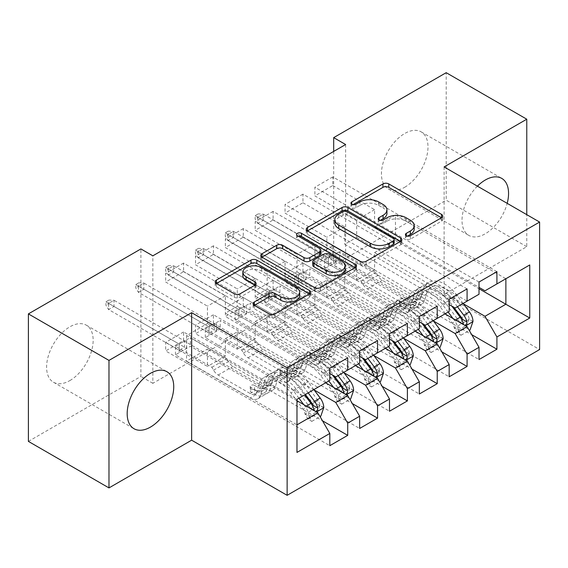 <?xml version="1.0" encoding="UTF-8"?>
<svg xmlns="http://www.w3.org/2000/svg" width="568" height="568" viewBox="0 0 568 568"><rect width="100%" height="100%" fill="white"/><g stroke="black" fill="none" stroke-linecap="round" stroke-linejoin="round"><path stroke-width="0.43" stroke-dasharray="2.84 2.13" d="M407.448 236.132L406.29 236.799A2.897 1.676 0 0 0 405.438 237.985A2.897 1.676 0 0 0 406.29 239.163A2.897 1.676 0 0 0 410.387 239.163L441.514 221.201A4.139 2.393 0 0 0 442.728 219.504A4.139 2.393 0 0 0 441.514 217.814L441.457 217.785M352.962 204.672L351.805 205.346A2.897 1.676 0 0 0 350.953 206.525A2.897 1.676 0 0 0 351.805 207.71A2.897 1.676 0 0 0 355.909 207.71L359.934 205.389L359.934 201.938M380.205 220.405L379.048 221.073A2.897 1.676 0 0 0 378.196 222.258A2.897 1.676 0 0 0 379.048 223.437A2.897 1.676 0 0 0 383.144 223.437L387.177 221.115L387.177 217.665M69.878 380.574A32.916 19.007 120 0 0 91.384 351.564A32.916 19.007 120 0 0 86.343 325.187A32.916 19.007 120 0 0 69.878 326.813A32.916 19.007 120 0 0 48.372 355.824A32.916 19.007 120 0 0 53.42 382.2A32.916 19.007 120 0 0 69.878 380.574M477.411 186.155A32.916 19.007 120 0 0 468.827 235.408A32.916 19.007 120 0 0 485.285 233.775A32.916 19.007 120 0 0 507.188 203.351M404.714 187.255A32.916 19.007 120 0 0 426.22 158.252A32.916 19.007 120 0 0 421.172 131.868A32.916 19.007 120 0 0 404.714 133.501A32.916 19.007 120 0 0 383.208 162.512A32.916 19.007 120 0 0 388.256 188.888A32.916 19.007 120 0 0 404.714 187.255M377.557 340.601L213.426 245.837L213.426 254.45L195.52 264.787L237.296 288.913L237.296 306.315L225.361 313.202L329.809 373.51M213.426 245.837L195.52 256.175L195.52 264.787M343.981 372.729L255.202 321.474L255.202 338.876L213.426 314.757L213.426 323.369L195.52 333.707L359.65 428.471M213.426 314.757L195.52 325.095L195.52 333.707M437.239 306.138L273.109 211.381L273.109 219.994L255.202 230.331L296.979 254.45L296.979 271.852L285.044 278.746L389.492 339.046M273.109 211.381L255.202 221.719L255.202 230.331M403.67 338.272L314.885 287.017L314.885 304.42L273.109 280.294L273.109 288.913L255.202 299.251L419.333 394.007M273.109 280.294L255.202 290.631L255.202 299.251M496.922 271.681L332.791 176.918L332.791 185.537L314.885 195.875L356.668 219.994L356.668 237.396L344.726 244.29L449.174 304.59M332.791 176.918L314.885 187.255L314.885 195.875M463.353 303.816L374.575 252.554L374.575 269.956L332.791 245.837L332.791 254.45L314.885 264.787L479.023 359.551M332.791 245.837L314.885 256.175L314.885 264.787M345.628 144.528L345.628 272.029L152.842 383.329L152.842 255.827M433.512 321.041L344.726 269.786L344.726 287.188L302.95 263.069L302.95 271.681L285.044 282.019L449.174 376.783M302.95 263.069L285.044 273.407L285.044 282.019M467.081 288.913L302.95 194.149L302.95 202.762L285.044 213.099L326.827 237.225L326.827 254.627L314.885 261.514L419.333 321.822M302.95 194.149L285.044 204.487L285.044 213.099M373.822 355.504L285.044 304.242L285.044 321.644L243.267 297.525L243.267 306.138L225.361 316.475L389.492 411.239M243.267 297.525L225.361 307.863L225.361 316.475M407.398 323.369L243.267 228.606L243.267 237.225L225.361 247.563L267.137 271.681L267.137 289.084L255.202 295.978L359.65 356.278M243.267 228.606L225.361 238.943L225.361 247.563M314.139 389.96L225.361 338.705L225.361 356.108L183.578 331.982L183.578 340.601L165.678 350.939L329.809 445.695M183.578 331.982L165.678 342.319L165.678 350.939M347.715 357.826L183.578 263.069L183.578 271.681L165.678 282.019L207.455 306.138L207.455 323.54L186.567 335.603L296.979 399.354L296.979 424.85L186.567 361.099L207.455 349.043L207.455 366.445L165.678 342.319M183.578 263.069L165.678 273.407L165.678 282.019M237.296 306.315L347.715 370.059L335.773 376.953M359.65 363.165L347.715 370.059M296.979 400.731L207.455 349.043M296.979 452.419L296.979 424.85M267.137 289.084L377.557 352.834L365.622 359.721M389.492 345.94L377.557 352.834M225.361 338.705L237.296 331.811L237.296 349.214L195.52 325.095M325.627 382.811L237.296 331.811M296.979 271.852L407.398 335.603L395.463 342.497M419.333 328.709L407.398 335.603M255.202 321.474L267.137 314.58L267.137 331.982L225.361 307.863M355.469 365.579L267.137 314.58M326.827 254.627L437.239 318.371L425.304 325.265M449.174 311.477L437.239 318.371M285.044 304.242L296.979 297.355L296.979 314.757L255.202 290.631M385.317 348.354L296.979 297.355M356.668 237.396L467.081 301.146L455.145 308.034M479.023 294.252L467.081 301.146M314.885 287.017L326.827 280.123L326.827 297.525L285.044 273.407M415.158 331.123L326.827 280.123M374.575 252.554L395.463 240.498L395.463 214.995L374.575 227.058L479.023 287.358M395.463 214.995L505.875 278.746L484.987 290.809M344.726 269.786L356.668 262.892L356.668 280.294L314.885 256.175M445 313.891L356.668 262.892M28.4 441.393L140.907 376.435L140.907 248.94M444.105 166.928L444.105 294.423L526.77 246.697L526.77 214.654M526.77 246.697L446.192 200.177L446.192 72.683M152.842 383.329L140.907 376.435M345.628 272.029L333.686 265.135L446.192 200.177M444.105 294.423L539.6 349.561M333.686 151.422L333.686 265.135M186.567 335.603L186.567 361.099M207.455 323.54L317.874 387.291L296.979 399.347M395.463 240.498L479.023 288.736M225.361 356.108L207.455 366.445M255.202 338.876L237.296 349.214M285.044 321.644L267.137 331.982M314.885 304.42L296.979 314.757M344.726 287.188L326.827 297.525M374.575 269.956L356.668 280.294M332.791 185.537L374.575 209.656L374.575 227.058M374.575 209.656L356.668 219.994M302.95 202.762L344.726 226.888L344.726 244.29M344.726 226.888L326.827 237.225M273.109 219.994L314.885 244.112L314.885 261.514M314.885 244.112L296.979 254.45M243.267 237.225L285.044 261.344L285.044 278.746M285.044 261.344L267.137 271.681M213.426 254.45L255.202 278.576L255.202 295.978M255.202 278.576L237.296 288.913M183.578 271.681L225.361 295.8L225.361 313.202M225.361 295.8L207.455 306.138M329.809 380.397L317.874 387.291M332.791 254.45L471.71 334.659M479.023 282.019L314.885 187.255M302.95 271.681L441.868 351.883M449.174 299.251L285.044 204.487M273.109 288.913L412.027 369.115M419.333 316.475L255.202 221.719M243.267 306.138L382.179 386.346M389.492 333.707L225.361 238.943M213.426 323.369L352.337 403.571M359.65 350.939L195.52 256.175M183.578 340.601L322.496 420.803M329.809 368.163L165.678 273.407M414.2 229.06A13.256 7.654 0 0 0 410.316 223.65L410.316 220.206M387.177 221.115A13.256 7.654 0 0 1 405.921 221.115L410.316 223.65M386.957 213.334A13.256 7.654 0 0 0 383.073 207.924L383.073 204.473M359.934 205.389A13.256 7.654 0 0 1 378.678 205.389L383.073 207.924M307.558 230.892L307.501 230.92A4.139 2.393 0 0 0 306.287 232.61A4.139 2.393 0 0 0 307.501 234.307L360.226 264.745A4.139 2.393 0 0 0 366.083 264.745L400.653 244.787A4.139 2.393 0 0 0 401.86 243.097A4.139 2.393 0 0 0 400.653 241.407L400.596 241.379M394.178 243.097A2.897 1.676 0 0 0 393.326 241.918L393.326 238.468M334.815 223.061A13.256 7.654 0 0 1 338.698 217.643L342.944 215.194A2.897 1.676 0 0 1 347.048 215.194L393.326 241.918M355.043 267.67L355.099 267.705A4.139 2.393 0 0 1 356.313 269.395A4.139 2.393 0 0 1 355.099 271.085L320.537 291.043L320.537 287.6M262.004 257.19L261.947 257.219A4.139 2.393 0 0 0 260.74 258.909A4.139 2.393 0 0 0 261.947 260.606L314.679 291.043A4.139 2.393 0 0 0 320.537 291.043M320.87 253.669A4.139 2.393 0 0 0 319.656 251.979L297.398 239.121L297.398 235.677M298.555 236.345A2.897 1.676 0 0 0 296.546 237.942A2.897 1.676 0 0 0 297.398 239.121M345.088 269.31A11.083 6.397 0 0 0 341.844 264.787L341.844 261.344M312.734 265.086A4.139 2.393 0 0 1 313.948 263.396L323.76 257.73A4.139 2.393 0 0 1 329.618 257.73L341.844 264.787M254.393 305.385L254.336 305.421A4.139 2.393 0 0 0 253.122 307.111A4.139 2.393 0 0 0 254.336 308.8L269.125 317.342A4.139 2.393 0 0 0 274.983 317.342L309.553 297.384A4.139 2.393 0 0 0 310.767 295.694A4.139 2.393 0 0 0 309.553 294.004L309.496 293.968M299.691 295.694A11.083 6.397 0 0 0 296.439 291.171L296.439 287.727M242.813 275.65A11.083 6.397 0 0 1 249.657 269.743A11.083 6.397 0 0 1 261.734 271.128L296.439 291.171M216.458 283.489L216.401 283.517A4.139 2.393 0 0 0 215.187 285.207A4.139 2.393 0 0 0 216.401 286.897L234.272 297.213A4.139 2.393 0 0 0 240.129 297.213L254.918 288.679A4.139 2.393 0 0 0 256.132 286.982A4.139 2.393 0 0 0 254.918 285.292L254.869 285.264M403.756 303.695A2.535 1.463 0 0 0 400.177 303.695A2.535 1.463 0 0 0 399.432 304.725A2.535 1.463 0 0 0 400.177 305.761L405.012 308.552A15.407 8.896 -120 0 0 412.716 309.319A15.407 8.896 -120 0 0 415.506 305.414L417.203 299.379L411.53 302.652L409.84 308.687A15.407 8.896 60 0 1 407.05 312.592A15.407 8.896 60 0 1 399.347 311.825L324.676 268.721L339.593 260.101L414.264 303.213L408.598 306.486L403.756 303.695L403.756 299.215L408.598 302.006A9.919 5.723 -120 0 0 413.554 302.495A9.919 5.723 -120 0 0 415.35 299.982L417.047 293.947L422.713 290.674L421.023 296.709A9.919 5.723 60 0 1 419.227 299.222A9.919 5.723 60 0 1 414.264 298.732L382.271 280.258A9.173 5.297 -120 0 1 377.685 275.423L376.002 272.505L339.593 251.489L339.593 260.101M448.159 312.066L442.309 304.256A32.284 18.637 -120 0 0 413.639 291.107A32.284 18.637 -120 0 0 407.796 299.293L413.461 296.013L411.772 302.048A9.919 5.723 60 0 1 409.975 304.569A9.919 5.723 60 0 1 405.012 304.072L400.177 301.281A2.535 1.463 180 0 1 399.432 300.245A2.535 1.463 180 0 1 400.177 299.215A2.535 1.463 180 0 1 403.756 299.215M472.988 321.438L469.111 319.202A5.694 3.287 -120 0 0 467.294 314.431L455.103 298.157A26.802 15.471 -120 0 0 431.304 287.238A26.802 15.471 -120 0 0 426.454 294.032L424.757 300.067A15.407 8.896 60 0 1 421.967 303.979A15.407 8.896 60 0 1 414.264 303.213M463.083 303.454L457.226 295.637A32.284 18.637 -120 0 0 428.563 282.488A32.284 18.637 -120 0 0 422.713 290.674M454.187 327.814L458.071 330.051L461.053 335.226L457.176 332.983L454.187 327.814A5.694 3.287 -120 0 0 452.369 323.05L445.908 314.416M458.071 330.051A11.182 6.454 -120 0 0 454.499 320.529L452.98 318.499M407.796 299.293L406.099 305.328A9.919 5.723 60 0 1 404.302 307.842A9.919 5.723 60 0 1 399.347 307.352L367.347 288.878A9.173 5.297 60 0 1 362.767 284.036L361.085 281.124L324.676 260.101L324.676 268.721M445.362 313.685L440.179 306.77A26.802 15.471 -120 0 0 416.387 295.857A26.802 15.471 -120 0 0 411.53 302.652M461.053 335.226L469.289 330.469M457.176 332.983L466.129 327.814L470.006 330.058M469.111 319.202L466.129 327.814M457.41 306.727L451.56 298.91A32.284 18.637 -120 0 0 422.89 285.761A32.284 18.637 -120 0 0 417.047 293.947M426.454 294.032L420.781 297.312A26.802 15.471 60 0 1 425.638 290.518A26.802 15.471 60 0 1 449.43 301.43L453.796 307.252M420.781 297.312L419.092 303.347A15.407 8.896 60 0 1 416.301 307.252A15.407 8.896 60 0 1 408.598 306.486M413.461 296.013A32.284 18.637 60 0 1 419.312 287.834A32.284 18.637 60 0 1 447.975 300.976L451.83 306.116M462.657 319.436L460.229 323.022L459.079 321.502A5.694 3.287 -120 0 0 458.042 319.777L445.852 303.497A26.802 15.471 -120 0 0 422.052 292.584A26.802 15.471 -120 0 0 417.203 299.379M324.676 260.101L328.403 257.95L328.403 266.562L328.403 257.95L339.593 251.489M335.865 262.26L335.865 253.64L333.778 254.847L333.778 261.053L328.403 264.156L257.829 223.401L263.197 220.306L335.865 262.26M463.594 324.633L464.972 325.428M361.085 281.124L376.002 272.505M255.146 215.648L328.403 257.95L333.778 254.847L263.197 214.101L257.829 217.203L257.829 223.401L255.146 219.099L255.146 215.648L258.128 213.93L258.128 217.374L255.146 219.099M258.128 217.374L263.197 220.306L263.197 214.101L258.128 213.93M373.914 320.92A2.535 1.463 0 0 0 370.336 320.92A2.535 1.463 0 0 0 369.59 321.957A2.535 1.463 0 0 0 370.336 322.993L375.171 325.784A15.407 8.896 -120 0 0 382.875 326.55A15.407 8.896 -120 0 0 385.665 322.638L387.355 316.603L381.689 319.876L379.992 325.911A15.407 8.896 60 0 1 377.202 329.823A15.407 8.896 60 0 1 369.505 329.057L294.835 285.945L309.752 277.333L384.422 320.444L378.757 323.717L373.914 320.92L373.914 316.44L378.757 319.237A9.919 5.723 -120 0 0 383.712 319.727A9.919 5.723 -120 0 0 385.509 317.214L387.199 311.179L392.871 307.906L391.182 313.941A9.919 5.723 60 0 1 389.385 316.454A9.919 5.723 60 0 1 384.422 315.964L352.43 297.49A9.173 5.297 -120 0 1 347.843 292.648L346.161 289.737L309.752 268.721L309.752 277.333M418.318 329.298L412.467 321.481A32.284 18.637 -120 0 0 383.798 308.332A32.284 18.637 -120 0 0 377.947 316.518L383.62 313.245L381.93 319.28A9.919 5.723 60 0 1 380.134 321.793A9.919 5.723 60 0 1 375.171 321.303L370.336 318.513A2.535 1.463 180 0 1 369.59 317.476A2.535 1.463 180 0 1 370.336 316.44A2.535 1.463 180 0 1 373.914 316.44M443.146 338.67L439.27 336.426A5.694 3.287 -120 0 0 437.452 331.662L425.255 315.382A26.802 15.471 -120 0 0 401.462 304.469A26.802 15.471 -120 0 0 396.606 311.264L394.916 317.299A15.407 8.896 60 0 1 392.126 321.204A15.407 8.896 60 0 1 384.422 320.444M433.242 320.686L427.385 312.869A32.284 18.637 -120 0 0 398.722 299.719A32.284 18.637 -120 0 0 392.871 307.906M424.346 345.046L428.229 347.282L431.211 352.451L427.335 350.215L424.346 345.046A5.694 3.287 -120 0 0 422.528 340.275L416.067 331.648M428.229 347.282A11.182 6.454 -120 0 0 424.658 337.761L423.139 335.731M377.947 316.518L376.257 322.553A9.919 5.723 60 0 1 374.461 325.066A9.919 5.723 60 0 1 369.505 324.576L337.506 306.102A9.173 5.297 60 0 1 332.919 301.267L331.243 298.349L294.835 277.333L294.835 285.945M415.513 330.917L410.337 324.001A26.802 15.471 -120 0 0 386.545 313.082A26.802 15.471 -120 0 0 381.689 319.876M431.211 352.451L439.447 347.694M427.335 350.215L436.288 345.046L440.165 347.282M439.27 336.426L436.288 345.046M427.569 323.959L421.719 316.142A32.284 18.637 -120 0 0 393.049 302.993A32.284 18.637 -120 0 0 387.199 311.179M396.606 311.264L390.94 314.537A26.802 15.471 60 0 1 395.797 307.742A26.802 15.471 60 0 1 419.589 318.655L423.948 324.484M390.94 314.537L389.243 320.572A15.407 8.896 60 0 1 386.453 324.477A15.407 8.896 60 0 1 378.757 323.717M383.62 313.245A32.284 18.637 60 0 1 389.47 305.059A32.284 18.637 60 0 1 418.133 318.208L421.981 323.348M432.816 336.668L430.381 340.253L429.238 338.734A5.694 3.287 -120 0 0 428.201 337.001L416.003 320.728A26.802 15.471 -120 0 0 392.211 309.808A26.802 15.471 -120 0 0 387.355 316.603M294.835 277.333L298.562 275.182L298.562 283.794L298.562 275.182L309.752 268.721M306.024 279.484L306.024 270.872L303.937 272.079L303.937 278.277L298.562 281.38L227.988 240.633L233.356 237.53L306.024 279.484M433.753 341.858L435.131 342.653M331.243 298.349L346.161 289.737M225.297 232.88L298.562 275.182L303.937 272.079L233.356 231.332L227.988 234.435L227.988 240.633L225.297 236.323L225.297 232.88L228.286 231.155L228.286 234.605L225.297 236.323M228.286 234.605L233.356 237.53L233.356 231.332L228.286 231.155M344.073 338.152A2.535 1.463 0 0 0 340.495 338.152A2.535 1.463 0 0 0 339.749 339.188A2.535 1.463 0 0 0 340.495 340.218L345.33 343.015A15.407 8.896 -120 0 0 353.033 343.775A15.407 8.896 -120 0 0 355.824 339.87L357.513 333.835L351.848 337.108L350.151 343.143A15.407 8.896 60 0 1 347.36 347.048A15.407 8.896 60 0 1 339.657 346.288L264.993 303.177L279.91 294.565L354.581 337.669L348.908 340.949L344.073 338.152L344.073 333.672L348.908 336.469A9.919 5.723 -120 0 0 353.871 336.959A9.919 5.723 -120 0 0 355.667 334.445L357.357 328.411L363.03 325.137L361.333 331.172A9.919 5.723 60 0 1 359.537 333.686A9.919 5.723 60 0 1 354.581 333.196L322.589 314.722A9.173 5.297 -120 0 1 318.002 309.879L316.319 306.969L279.91 285.945L279.91 294.565M388.476 346.53L382.619 338.713A32.284 18.637 -120 0 0 353.956 325.563A32.284 18.637 -120 0 0 348.106 333.75L353.779 330.477L352.089 336.512A9.919 5.723 60 0 1 350.286 339.025A9.919 5.723 60 0 1 345.33 338.535L340.495 335.738A2.535 1.463 180 0 1 339.749 334.708A2.535 1.463 180 0 1 340.495 333.672A2.535 1.463 180 0 1 344.073 333.672M413.305 355.895L409.421 353.658A5.694 3.287 -120 0 0 407.611 348.894L395.413 332.614A26.802 15.471 -120 0 0 371.621 321.701A26.802 15.471 -120 0 0 366.765 328.496L365.075 334.531A15.407 8.896 60 0 1 362.285 338.436A15.407 8.896 60 0 1 354.581 337.669M403.401 337.91L397.543 330.1A32.284 18.637 -120 0 0 368.88 316.951A32.284 18.637 -120 0 0 363.03 325.137M394.504 362.27L398.381 364.514L401.37 369.683L397.493 367.439L394.504 362.27A5.694 3.287 -120 0 0 392.687 357.506L386.226 348.873M398.381 364.514A11.182 6.454 -120 0 0 394.817 354.986L393.297 352.962M348.106 333.75L346.416 339.785A9.919 5.723 60 0 1 344.62 342.298A9.919 5.723 60 0 1 339.657 341.808L307.664 323.334A9.173 5.297 60 0 1 303.078 318.492L301.395 315.581L264.993 294.565L264.993 303.177M385.672 348.141L380.496 341.226A26.802 15.471 -120 0 0 356.697 330.313A26.802 15.471 -120 0 0 351.848 337.108M401.37 369.683L409.606 364.926M397.493 367.439L406.447 362.27L410.323 364.514M409.421 353.658L406.447 362.27M397.728 341.183L391.87 333.373A32.284 18.637 -120 0 0 363.208 320.224A32.284 18.637 -120 0 0 357.357 328.411M366.765 328.496L361.099 331.769A26.802 15.471 60 0 1 365.948 324.974A26.802 15.471 60 0 1 389.747 335.887L394.107 341.716M361.099 331.769L359.402 337.804A15.407 8.896 60 0 1 356.612 341.709A15.407 8.896 60 0 1 348.908 340.949M353.779 330.477A32.284 18.637 60 0 1 359.629 322.29A32.284 18.637 60 0 1 388.292 335.439L392.14 340.58M402.975 353.892L400.539 357.485L399.396 355.966A5.694 3.287 -120 0 0 398.36 354.233L386.162 337.953A26.802 15.471 -120 0 0 362.37 327.04A26.802 15.471 -120 0 0 357.513 333.835M264.993 294.565L268.721 292.406L268.721 301.026L268.721 292.406L279.91 285.945M276.183 296.716L276.183 288.104L274.096 289.304L274.096 295.509L268.721 298.612L198.147 257.865L203.514 254.762L276.183 296.716M403.912 359.09L405.289 359.885M301.395 315.581L316.319 306.969M195.456 250.112L268.721 292.406L274.096 289.304L203.514 248.557L198.147 251.659L198.147 257.865L195.456 253.555L195.456 250.112L198.445 248.386L198.445 251.83L195.456 253.555M198.445 251.83L203.514 254.762L203.514 248.557L198.445 248.386M314.232 355.383A2.535 1.463 0 0 0 310.646 355.383A2.535 1.463 0 0 0 309.908 356.413A2.535 1.463 0 0 0 310.646 357.45L315.488 360.24A15.407 8.896 -120 0 0 323.192 361.007A15.407 8.896 -120 0 0 325.982 357.102L327.672 351.067L321.999 354.34L320.309 360.375A15.407 8.896 60 0 1 317.519 364.28A15.407 8.896 60 0 1 309.816 363.513L235.145 320.409L250.069 311.789L324.74 354.901L319.067 358.174L314.232 355.383L314.232 350.903L319.067 353.694A9.919 5.723 -120 0 0 324.03 354.183A9.919 5.723 -120 0 0 325.826 351.67L327.516 345.635L333.189 342.362L331.492 348.397A9.919 5.723 60 0 1 329.696 350.91A9.919 5.723 60 0 1 324.74 350.421L292.747 331.946A9.173 5.297 -120 0 1 288.161 327.111L286.478 324.193L250.069 303.177L250.069 311.789M358.635 363.754L352.778 355.944A32.284 18.637 -120 0 0 324.115 342.795A32.284 18.637 -120 0 0 318.265 350.981L323.938 347.701L322.241 353.736A9.919 5.723 60 0 1 320.444 356.257A9.919 5.723 60 0 1 315.488 355.76L310.646 352.969A2.535 1.463 180 0 1 309.908 351.933A2.535 1.463 180 0 1 310.646 350.903A2.535 1.463 180 0 1 314.232 350.903M383.464 373.126L379.58 370.89A5.694 3.287 -120 0 0 377.77 366.119L365.572 349.845A26.802 15.471 -120 0 0 341.78 338.926A26.802 15.471 -120 0 0 336.923 345.72L335.234 351.755A15.407 8.896 60 0 1 332.443 355.667A15.407 8.896 60 0 1 324.74 354.901M373.552 355.142L367.702 347.325A32.284 18.637 -120 0 0 339.032 334.176A32.284 18.637 -120 0 0 333.189 342.362M364.663 379.502L368.54 381.739L371.529 386.915L367.645 384.671L364.663 379.502A5.694 3.287 -120 0 0 362.846 374.738L356.377 366.104M368.54 381.739A11.182 6.454 -120 0 0 364.975 372.217L363.456 370.187M318.265 350.981L316.575 357.016A9.919 5.723 60 0 1 314.779 359.53A9.919 5.723 60 0 1 309.816 359.04L277.823 340.566A9.173 5.297 60 0 1 273.236 335.724L271.554 332.812L235.145 311.789L235.145 320.409M355.831 365.373L350.655 358.458A26.802 15.471 -120 0 0 326.856 347.545A26.802 15.471 -120 0 0 321.999 354.34M371.529 386.915L379.765 382.157M367.645 384.671L376.598 379.502L380.482 381.746M379.58 370.89L376.598 379.502M367.886 358.415L362.029 350.598A32.284 18.637 -120 0 0 333.366 337.449A32.284 18.637 -120 0 0 327.516 345.635M336.923 345.72L331.25 349A26.802 15.471 60 0 1 336.107 342.206A26.802 15.471 60 0 1 359.906 353.118L364.265 358.94M331.25 349L329.561 355.036A15.407 8.896 60 0 1 326.77 358.94A15.407 8.896 60 0 1 319.067 358.174M323.938 347.701A32.284 18.637 60 0 1 329.781 339.522A32.284 18.637 60 0 1 358.451 352.664L362.299 357.804M373.133 371.124L370.698 374.71L369.548 373.19A5.694 3.287 -120 0 0 368.518 371.465L356.321 355.185A26.802 15.471 -120 0 0 332.529 344.272A26.802 15.471 -120 0 0 327.672 351.067M235.145 311.789L238.879 309.638L238.879 318.25L238.879 309.638L250.069 303.177M246.342 313.948L246.342 305.328L244.247 306.535L244.247 312.741L238.879 315.844L168.298 275.089L173.673 271.994L246.342 313.948M374.071 376.321L375.448 377.116M271.554 332.812L286.478 324.193M165.615 267.336L238.879 309.638L244.247 306.535L173.673 265.788L168.298 268.891L168.298 275.089L165.615 270.787L165.615 267.336L168.597 265.618L168.597 269.062L165.615 270.787M168.597 269.062L173.673 271.994L173.673 265.788L168.597 265.618M284.39 372.608A2.535 1.463 0 0 0 280.805 372.608A2.535 1.463 0 0 0 280.067 373.645A2.535 1.463 0 0 0 280.805 374.681L285.647 377.471A15.407 8.896 -120 0 0 293.351 378.238A15.407 8.896 -120 0 0 296.141 374.326L297.831 368.291L292.158 371.571L290.468 377.599A15.407 8.896 60 0 1 287.678 381.511A15.407 8.896 60 0 1 279.974 380.745L205.304 337.633L220.228 329.021L294.899 372.132L289.226 375.405L284.39 372.608L284.39 368.128L289.226 370.925A9.919 5.723 -120 0 0 294.188 371.415A9.919 5.723 -120 0 0 295.985 368.902L297.675 362.867L303.347 359.594L301.651 365.629A9.919 5.723 60 0 1 299.854 368.142A9.919 5.723 60 0 1 294.899 367.652L262.899 349.178A9.173 5.297 -120 0 1 258.319 344.336L256.637 341.425L220.228 320.409L220.228 329.021M328.794 380.986L322.936 373.169A32.284 18.637 -120 0 0 294.274 360.02A32.284 18.637 -120 0 0 288.423 368.206L294.096 364.933L292.399 370.968A9.919 5.723 60 0 1 290.603 373.481A9.919 5.723 60 0 1 285.647 372.991L280.805 370.201A2.535 1.463 180 0 1 280.067 369.165A2.535 1.463 180 0 1 280.805 368.128A2.535 1.463 180 0 1 284.39 368.128M353.623 390.358L349.739 388.114A5.694 3.287 -120 0 0 347.921 383.35L335.731 367.07A26.802 15.471 -120 0 0 311.938 356.157A26.802 15.471 -120 0 0 307.082 362.952L305.392 368.987A15.407 8.896 60 0 1 302.602 372.892A15.407 8.896 60 0 1 294.899 372.132M343.711 372.374L337.861 364.557A32.284 18.637 -120 0 0 309.191 351.407A32.284 18.637 -120 0 0 303.347 359.594M334.822 396.734L338.698 398.97L341.688 404.139L337.804 401.903L334.822 396.734A5.694 3.287 -120 0 0 333.004 391.963L326.536 383.336M338.698 398.97A11.182 6.454 -120 0 0 335.134 389.449L333.608 387.419M288.423 368.206L286.733 374.241A9.919 5.723 60 0 1 284.937 376.754A9.919 5.723 60 0 1 279.974 376.264L247.982 357.79A9.173 5.297 60 0 1 243.395 352.955L241.712 350.037L205.304 329.021L205.304 337.633M325.989 382.605L320.806 375.689A26.802 15.471 -120 0 0 297.014 364.77A26.802 15.471 -120 0 0 292.158 371.571M341.688 404.139L349.923 399.382M337.804 401.903L346.757 396.734L350.641 398.97M349.739 388.114L346.757 396.734M338.045 375.647L332.188 367.83A32.284 18.637 -120 0 0 303.525 354.68A32.284 18.637 -120 0 0 297.675 362.867M307.082 362.952L301.409 366.225A26.802 15.471 60 0 1 306.266 359.43A26.802 15.471 60 0 1 330.058 370.343L334.424 376.172M301.409 366.225L299.719 372.26A15.407 8.896 60 0 1 296.929 376.165A15.407 8.896 60 0 1 289.226 375.405M294.096 364.933A32.284 18.637 60 0 1 299.939 356.747A32.284 18.637 60 0 1 328.609 369.896L332.457 375.036M343.292 388.356L340.857 391.941L339.707 390.422A5.694 3.287 -120 0 0 338.67 388.69L326.479 372.416A26.802 15.471 -120 0 0 302.687 361.496A26.802 15.471 -120 0 0 297.831 368.291M205.304 329.021L209.038 326.87L209.038 335.482L209.038 326.87L220.228 320.409M216.493 331.172L216.493 322.56L214.406 323.767L214.406 329.965L209.038 333.068L138.457 292.321L143.832 289.219L216.493 331.172M344.229 393.546L345.607 394.341M241.712 350.037L256.637 341.425M135.773 284.568L209.038 326.87L214.406 323.767L143.832 283.02L138.457 286.123L138.457 292.321L135.773 288.011L135.773 284.568L138.755 282.843L138.755 286.293L135.773 288.011M138.755 286.293L143.832 289.219L143.832 283.02L138.755 282.843M254.542 389.84A2.535 1.463 0 0 0 250.964 389.84A2.535 1.463 0 0 0 250.225 390.876A2.535 1.463 0 0 0 250.964 391.906L255.806 394.703A15.407 8.896 -120 0 0 263.502 395.463A15.407 8.896 -120 0 0 266.293 391.558L267.989 385.523L262.317 388.796L260.627 394.831A15.407 8.896 60 0 1 257.836 398.736A15.407 8.896 60 0 1 250.133 397.976L175.462 354.865L190.386 346.253L265.057 389.357L259.384 392.637L254.542 389.84L254.542 385.36L259.384 388.157A9.919 5.723 -120 0 0 264.34 388.647A9.919 5.723 -120 0 0 266.136 386.133L267.833 380.099L273.499 376.825L271.809 382.86A9.919 5.723 60 0 1 270.013 385.374A9.919 5.723 60 0 1 265.057 384.884L233.057 366.41A9.173 5.297 -120 0 1 228.471 361.567L226.795 358.656L190.386 337.633L190.386 346.253M298.945 398.218L293.095 390.401A32.284 18.637 -120 0 0 264.432 377.251A32.284 18.637 -120 0 0 258.582 385.438L264.248 382.165L262.558 388.2A9.919 5.723 60 0 1 260.762 390.713A9.919 5.723 60 0 1 255.806 390.223L250.964 387.426A2.535 1.463 180 0 1 250.225 386.396A2.535 1.463 180 0 1 250.964 385.36A2.535 1.463 180 0 1 254.542 385.36M323.781 407.583L319.898 405.346A5.694 3.287 -120 0 0 318.08 400.582L305.889 384.302A26.802 15.471 -120 0 0 282.097 373.389A26.802 15.471 -120 0 0 277.241 380.184L275.544 386.219A15.407 8.896 60 0 1 272.754 390.124A15.407 8.896 60 0 1 265.057 389.357M313.87 389.598L308.019 381.788A32.284 18.637 -120 0 0 279.349 368.639A32.284 18.637 -120 0 0 273.499 376.825M304.973 413.958L308.857 416.202L311.846 421.371L307.962 419.127L304.973 413.958A5.694 3.287 -120 0 0 303.163 409.194L290.965 392.914A26.802 15.471 -120 0 0 267.173 382.001A26.802 15.471 -120 0 0 262.317 388.796M308.857 416.202A11.182 6.454 -120 0 0 305.286 406.674L303.766 404.65M258.582 385.438L256.885 391.473A9.919 5.723 60 0 1 255.089 393.986A9.919 5.723 60 0 1 250.133 393.496L218.14 375.022A9.173 5.297 60 0 1 213.554 370.18L211.871 367.269L175.462 346.253L175.462 354.865M311.846 421.371L320.082 416.614M307.962 419.127L316.916 413.958L320.792 416.202M319.898 405.346L316.916 413.958M308.197 392.871L302.346 385.061A32.284 18.637 -120 0 0 273.684 371.912A32.284 18.637 -120 0 0 267.833 380.099M277.241 380.184L271.568 383.457A26.802 15.471 60 0 1 276.424 376.662A26.802 15.471 60 0 1 300.216 387.575L305.399 394.49M271.568 383.457L269.878 389.492A15.407 8.896 60 0 1 267.088 393.397A15.407 8.896 60 0 1 259.384 392.637M264.248 382.165A32.284 18.637 60 0 1 270.098 373.978A32.284 18.637 60 0 1 298.768 387.127L304.618 394.938M313.444 405.58L311.015 409.173L309.865 407.654A5.694 3.287 -120 0 0 308.829 405.921L296.638 389.641A26.802 15.471 -120 0 0 272.846 378.728A26.802 15.471 -120 0 0 267.989 385.523M175.462 346.253L179.197 344.094L179.197 352.714L179.197 344.094L190.386 337.633M186.652 348.404L186.652 339.792L184.564 340.992L184.564 347.197L179.197 350.3L108.616 309.553L113.99 306.45L186.652 348.404M314.388 410.778L315.765 411.573M211.871 367.269L226.795 358.656M105.932 301.8L179.197 344.094L184.564 340.992L113.99 300.245L108.616 303.347L108.616 309.553L105.932 305.243L105.932 301.8L108.914 300.074L108.914 303.518L105.932 305.243M108.914 303.518L113.99 306.45L113.99 300.245L108.914 300.074M410.387 239.163L410.387 235.72M355.909 207.71L355.909 204.267M383.144 223.437L383.144 219.994M405.921 221.115L405.921 217.665M379.048 221.073L379.048 219.994M378.678 205.389L378.678 201.938M351.805 205.346L351.805 204.267M441.514 217.814L441.514 221.201M406.29 236.799L406.29 235.72M360.226 264.745L360.226 261.301M307.501 234.307L307.501 230.92M400.653 241.407L400.653 244.787M366.083 264.745L366.083 261.301M347.048 215.194L347.048 211.75M342.944 215.194L342.944 211.75M338.698 217.643L338.698 214.2M355.099 271.085L355.099 267.705M314.679 291.043L314.679 287.6M261.947 260.606L261.947 257.219M319.656 251.979L319.656 248.528M329.618 257.73L329.618 254.279M323.76 257.73L323.76 254.279M313.948 263.396L313.948 259.945M254.336 305.421L254.336 308.8M261.734 271.128L261.734 267.684M254.918 285.292L254.918 288.679M240.129 297.213L240.129 293.77M234.272 297.213L234.272 293.77M216.401 286.897L216.401 283.517M309.553 294.004L309.553 297.384M274.983 317.342L274.983 313.898M269.125 317.342L269.125 313.898M458.142 330.185L465.682 325.833M469.04 319.415L454.265 327.942M451.56 298.91L457.226 295.637M455.103 298.157L449.43 301.43M408.598 302.006L414.264 298.732M367.347 288.878L382.271 280.258M399.347 307.352L405.012 304.072M405.012 308.552L399.347 311.825M415.35 299.982L421.023 296.709M406.099 305.328L411.772 302.048M424.757 300.067L419.092 303.347M415.506 305.414L409.84 308.687M442.309 304.256L447.975 300.976M445.852 303.497L440.179 306.77M467.294 314.431L461.621 317.704M454.499 320.529L455.5 319.954M458.042 319.777L452.369 323.05M362.767 284.036L377.685 275.423M459.079 321.502L463.374 323.98M400.177 301.281L400.177 305.761M428.3 347.41L435.841 343.065M439.192 336.646L424.424 345.174M421.719 316.142L427.385 312.869M425.255 315.382L419.589 318.655M378.757 319.237L384.422 315.964M337.506 306.102L352.43 297.49M369.505 324.576L375.171 321.303M375.171 325.784L369.505 329.057M385.509 317.214L391.182 313.941M376.257 322.553L381.93 319.28M394.916 317.299L389.243 320.572M385.665 322.638L379.992 325.911M412.467 321.481L418.133 318.208M416.003 320.728L410.337 324.001M437.452 331.662L431.779 334.935M424.658 337.761L425.652 337.186M428.201 337.001L422.528 340.275M332.919 301.267L347.843 292.648M429.238 338.734L433.526 341.212M370.336 318.513L370.336 322.993M398.459 364.642L405.999 360.289M409.35 353.871L394.582 362.405M391.87 333.373L397.543 330.1M395.413 332.614L389.747 335.887M348.908 336.469L354.581 333.196M307.664 323.334L322.589 314.722M339.657 341.808L345.33 338.535M345.33 343.015L339.657 346.288M355.667 334.445L361.333 331.172M346.416 339.785L352.089 336.512M365.075 334.531L359.402 337.804M355.824 339.87L350.151 343.143M382.619 338.713L388.292 335.439M386.162 337.953L380.496 341.226M407.611 348.894L401.938 352.167M394.817 354.986L395.811 354.411M398.36 354.233L392.687 357.506M303.078 318.492L318.002 309.879M399.396 355.966L403.685 358.443M340.495 335.738L340.495 340.218M368.618 381.873L376.151 377.521M379.509 371.103L364.741 379.63M362.029 350.598L367.702 347.325M365.572 349.845L359.906 353.118M319.067 353.694L324.74 350.421M277.823 340.566L292.747 331.946M309.816 359.04L315.488 355.76M315.488 360.24L309.816 363.513M325.826 351.67L331.492 348.397M316.575 357.016L322.241 353.736M335.234 351.755L329.561 355.036M325.982 357.102L320.309 360.375M352.778 355.944L358.451 352.664M356.321 355.185L350.655 358.458M377.77 366.119L372.097 369.392M364.975 372.217L365.97 371.642M368.518 371.465L362.846 374.738M273.236 335.724L288.161 327.111M369.548 373.19L373.843 375.668M310.646 352.969L310.646 357.45M338.776 399.098L346.31 394.753M349.668 388.334L334.893 396.862M332.188 367.83L337.861 364.557M335.731 367.07L330.058 370.343M289.226 370.925L294.899 367.652M247.982 357.79L262.899 349.178M279.974 376.264L285.647 372.991M285.647 377.471L279.974 380.745M295.985 368.902L301.651 365.629M286.733 374.241L292.399 370.968M305.392 368.987L299.719 372.26M296.141 374.326L290.468 377.599M322.936 373.169L328.609 369.896M326.479 372.416L320.806 375.689M347.921 383.35L342.255 386.623M335.134 389.449L336.128 388.874M338.67 388.69L333.004 391.963M243.395 352.955L258.319 344.336M339.707 390.422L344.002 392.9M280.805 370.201L280.805 374.681M308.935 416.33L316.468 411.977M319.827 405.559L305.051 414.093M302.346 385.061L308.019 381.788M305.889 384.302L300.216 387.575M259.384 388.157L265.057 384.884M218.14 375.022L233.057 366.41M250.133 393.496L255.806 390.223M255.806 394.703L250.133 397.976M266.136 386.133L271.809 382.86M256.885 391.473L262.558 388.2M275.544 386.219L269.878 389.492M266.293 391.558L260.627 394.831M293.095 390.401L298.768 387.127M296.638 389.641L290.965 392.914M318.08 400.582L312.414 403.855M305.286 406.674L306.287 406.099M308.829 405.921L303.163 409.194M213.554 370.18L228.471 361.567M309.865 407.654L314.161 410.131M250.964 387.426L250.964 391.906M86.343 325.187L166.914 371.706M421.172 131.868L501.743 178.387M388.256 188.888L468.827 235.408M53.42 382.2L133.998 428.719M378.196 222.258L378.196 218.808M350.953 206.525L350.953 203.081M442.728 219.504L442.728 216.06M405.438 237.985L405.438 234.534M306.287 232.61L306.287 229.167M401.86 243.097L401.86 239.653M260.74 258.909L260.74 255.465M296.546 237.942L296.546 234.492M356.313 269.395L356.313 265.952M256.132 286.982L256.132 283.538M215.187 285.207L215.187 281.764M310.767 295.694L310.767 292.25M253.122 307.111L253.122 303.667M428.563 282.488L422.89 285.761M431.304 287.238L425.638 290.518M413.554 302.495L419.227 299.222M404.302 307.842L409.975 304.569M416.301 307.252L421.967 303.979M407.05 312.592L412.716 309.319M419.312 287.834L413.639 291.107M422.052 292.584L416.387 295.857M460.229 323.022L464.184 325.308M399.432 300.245L399.432 304.725M398.722 299.719L393.049 302.993M401.462 304.469L395.797 307.742M383.712 319.727L389.385 316.454M374.461 325.066L380.134 321.793M386.453 324.477L392.126 321.204M377.202 329.823L382.875 326.55M389.47 305.059L383.798 308.332M392.211 309.808L386.545 313.082M430.381 340.253L434.342 342.539M369.59 317.476L369.59 321.957M368.88 316.951L363.208 320.224M371.621 321.701L365.948 324.974M353.871 336.959L359.537 333.686M344.62 342.298L350.286 339.025M356.612 341.709L362.285 338.436M347.36 347.048L353.033 343.775M359.629 322.29L353.956 325.563M362.37 327.04L356.697 330.313M400.539 357.485L404.501 359.771M339.749 334.708L339.749 339.188M339.032 334.176L333.366 337.449M341.78 338.926L336.107 342.206M324.03 354.183L329.696 350.91M314.779 359.53L320.444 356.257M326.77 358.94L332.443 355.667M317.519 364.28L323.192 361.007M329.781 339.522L324.115 342.795M332.529 344.272L326.856 347.545M370.698 374.71L374.66 376.996M309.908 351.933L309.908 356.413M309.191 351.407L303.525 354.68M311.938 356.157L306.266 359.43M294.188 371.415L299.854 368.142M284.937 376.754L290.603 373.481M296.929 376.165L302.602 372.892M287.678 381.511L293.351 378.238M299.939 356.747L294.274 360.02M302.687 361.496L297.014 364.77M340.857 391.941L344.819 394.227M280.067 369.165L280.067 373.645M279.349 368.639L273.684 371.912M282.097 373.389L276.424 376.662M264.34 388.647L270.013 385.374M255.089 393.986L260.762 390.713M267.088 393.397L272.754 390.124M257.836 398.736L263.502 395.463M270.098 373.978L264.432 377.251M272.846 378.728L267.173 382.001M311.015 409.173L314.97 411.459M250.225 386.396L250.225 390.876"/><path stroke-width="0.85" d="M406.29 235.72A2.897 1.676 0 0 0 410.387 235.72L441.514 217.75A4.139 2.393 0 0 0 442.728 216.06A4.139 2.393 0 0 0 441.514 214.37L388.789 183.925A4.139 2.393 0 0 0 382.924 183.925L351.805 201.896A2.897 1.676 0 0 0 350.953 203.081A2.897 1.676 0 0 0 351.805 204.267A2.897 1.676 0 0 0 355.909 204.267L359.934 201.938A13.256 7.654 0 0 1 378.678 201.938L383.073 204.473A13.256 7.654 0 0 1 386.957 209.89A13.256 7.654 0 0 1 383.073 215.3L379.048 217.622A2.897 1.676 0 0 0 378.196 218.808A2.897 1.676 0 0 0 379.048 219.994A2.897 1.676 0 0 0 383.144 219.994L387.177 217.665A13.256 7.654 0 0 1 405.921 217.665L410.316 220.206A13.256 7.654 0 0 1 414.2 225.617A13.256 7.654 0 0 1 410.316 231.027L406.29 233.356A2.897 1.676 0 0 0 405.438 234.534A2.897 1.676 0 0 0 406.29 235.72L406.29 233.356M150.456 427.093A32.916 19.007 120 0 0 171.962 398.083A32.916 19.007 120 0 0 166.914 371.706A32.916 19.007 120 0 0 150.456 373.332A32.916 19.007 120 0 0 128.95 402.343A32.916 19.007 120 0 0 133.998 428.719A32.916 19.007 120 0 0 150.456 427.093M507.188 203.351A32.916 19.007 120 0 0 501.743 178.387A32.916 19.007 120 0 0 485.285 180.02A32.916 19.007 120 0 0 477.411 186.155M254.336 301.97A4.139 2.393 0 0 0 253.122 303.667A4.139 2.393 0 0 0 254.336 305.357L269.125 313.898A4.139 2.393 0 0 0 274.983 313.898L309.553 293.94A4.139 2.393 0 0 0 310.767 292.25A4.139 2.393 0 0 0 309.553 290.56L256.821 260.116A4.139 2.393 0 0 0 250.964 260.116L216.401 280.074A4.139 2.393 0 0 0 215.187 281.764A4.139 2.393 0 0 0 216.401 283.453L234.272 293.77A4.139 2.393 0 0 0 240.129 293.77L254.918 285.228A4.139 2.393 0 0 0 256.132 283.538A4.139 2.393 0 0 0 254.918 281.849L246.058 276.73A11.083 6.397 0 0 1 242.813 272.207A11.083 6.397 0 0 1 249.657 266.3A11.083 6.397 0 0 1 261.734 267.684L296.439 287.727A11.083 6.397 0 0 1 299.691 292.25A11.083 6.397 0 0 1 292.847 298.157A11.083 6.397 0 0 1 280.769 296.773L274.983 293.429A4.139 2.393 0 0 0 269.125 293.429L254.336 301.97L254.336 305.357M108.978 360.41L108.978 487.912L191.636 440.186L191.636 312.684L108.978 360.41L28.4 313.891L140.907 248.94L152.842 255.827L345.628 144.528L333.686 137.633L333.686 151.422M191.636 312.684L287.131 367.823L539.6 222.06L539.6 349.561L287.131 495.317L287.131 367.823M526.77 214.654L526.77 119.202L444.105 166.928L539.6 222.06M526.77 119.202L446.192 72.683L333.686 137.633M360.226 261.301A4.139 2.393 0 0 0 366.083 261.301L400.653 241.343A4.139 2.393 0 0 0 401.86 239.653A4.139 2.393 0 0 0 400.653 237.964L347.921 207.519A4.139 2.393 0 0 0 342.064 207.519L307.501 227.477A4.139 2.393 0 0 0 306.287 229.167A4.139 2.393 0 0 0 307.501 230.856L360.226 261.301M298.555 236.345A2.897 1.676 0 0 1 301.494 236.757L301.494 233.313L355.099 264.262A4.139 2.393 0 0 1 356.313 265.952A4.139 2.393 0 0 1 355.099 267.642L320.537 287.6A4.139 2.393 0 0 1 314.679 287.6L261.947 257.155L261.947 253.775A4.139 2.393 0 0 0 260.74 255.465A4.139 2.393 0 0 0 261.947 257.155M261.947 253.775L276.744 245.234A4.139 2.393 0 0 1 282.601 245.234L303.986 257.581A4.139 2.393 0 0 0 309.844 257.581L319.656 251.915A4.139 2.393 0 0 0 320.87 250.225A4.139 2.393 0 0 0 319.656 248.528L297.398 235.677A2.897 1.676 0 0 1 296.546 234.492A2.897 1.676 0 0 1 298.335 232.951A2.897 1.676 0 0 1 301.494 233.313M479.023 288.736L505.875 304.242L505.875 278.746L529.752 264.958L496.922 283.915L496.922 271.681L479.023 282.019L479.023 294.252L467.081 301.139L467.081 288.913L449.174 299.251L449.174 311.477L437.239 318.371L437.239 306.138L419.333 316.475L419.333 328.709L407.398 335.603L407.398 323.369L389.492 333.707L389.492 345.94L377.557 352.827L377.557 340.601L359.65 350.939L359.65 363.165L347.715 370.059L347.715 357.826L329.809 368.163L329.809 380.397L296.979 399.347L296.979 452.419L329.809 433.462L317.874 412.787L296.979 400.731M529.752 264.958L529.752 318.03L496.922 336.98L484.987 316.305L463.353 303.816M471.71 334.659L496.922 349.214L496.922 336.98M496.922 349.214L479.023 359.551L479.023 347.318L467.081 354.212L455.145 333.537L433.512 321.041M441.868 351.883L467.081 366.445L467.081 354.212M467.081 366.445L449.174 376.783L449.174 364.55L437.239 371.436L425.304 350.761L403.67 338.272M412.027 369.115L437.239 383.67L437.239 371.436M437.239 383.67L419.333 394.007L419.333 381.774L407.398 388.668L395.463 367.993L373.822 355.504M382.179 386.346L407.398 400.901L407.398 388.668M407.398 400.901L389.492 411.239L389.492 399.006L377.557 405.9L365.622 385.225L343.981 372.729M352.337 403.571L377.557 418.133L377.557 405.9M377.557 418.133L359.65 428.471L359.65 416.237L347.715 423.125L335.773 402.449L314.139 389.96M322.496 420.803L347.715 435.358L347.715 423.125M347.715 435.358L329.809 445.695L329.809 433.462M329.809 373.51L335.773 376.953L347.715 370.059M296.979 424.85L317.874 412.787M359.65 356.278L365.622 359.721L377.557 352.827M335.773 402.449L347.715 395.562L325.627 382.811M359.65 416.237L347.715 395.562M389.492 339.046L395.463 342.497L407.398 335.603M365.622 385.225L377.557 378.331L355.469 365.579M389.492 399.006L377.557 378.331M419.333 321.822L425.304 325.265L437.239 318.371M395.463 367.993L407.398 361.099L385.317 348.354M419.333 381.774L407.398 361.099M449.174 304.59L455.145 308.034L467.081 301.139M425.304 350.761L437.239 343.874L415.158 331.123M449.174 364.55L437.239 343.874M479.023 287.358L484.987 290.809L496.922 283.915M455.145 333.537L467.081 326.643L445 313.891M479.023 347.318L467.081 326.643M28.4 313.891L28.4 441.393L108.978 487.912M191.636 440.186L287.131 495.317M484.987 316.305L505.875 304.242L529.752 318.03M407.448 236.132L410.316 234.47A13.256 7.654 0 0 0 414.2 229.06L414.2 225.617M386.957 209.89L386.957 213.334A13.256 7.654 0 0 1 383.073 218.744L380.205 220.405M441.457 217.785L388.789 187.376A4.139 2.393 0 0 0 382.924 187.376L352.962 204.672M400.596 241.379L347.921 210.969A4.139 2.393 0 0 0 342.064 210.969L307.558 230.892M393.326 240.839A2.897 1.676 0 0 0 394.178 239.653A2.897 1.676 0 0 0 393.326 238.468L347.048 211.75A2.897 1.676 0 0 0 342.944 211.75L338.698 214.2A13.256 7.654 0 0 0 334.815 219.61A13.256 7.654 0 0 0 338.698 225.027L370.329 243.289A13.256 7.654 0 0 0 389.08 243.289L393.326 240.839L393.326 244.283A2.897 1.676 0 0 0 394.178 243.097L394.178 239.653M334.815 219.61L334.815 223.061A13.256 7.654 0 0 0 338.698 228.471L338.698 225.027M393.326 244.283L389.08 246.732A13.256 7.654 0 0 1 370.329 246.732L338.698 228.471M262.004 257.19L276.744 248.677L276.744 245.234M320.87 250.225L320.87 253.669A4.139 2.393 0 0 1 319.656 255.359L309.844 261.024A4.139 2.393 0 0 1 303.986 261.024L282.601 248.677A4.139 2.393 0 0 0 276.744 248.677M301.494 236.757L355.043 267.67M326.174 270.389A11.083 6.397 0 0 0 338.251 271.774A11.083 6.397 0 0 0 345.088 265.867A11.083 6.397 0 0 0 341.844 261.344L329.618 254.279A4.139 2.393 0 0 0 323.76 254.279L313.948 259.945A4.139 2.393 0 0 0 312.734 261.635A4.139 2.393 0 0 0 313.948 263.332L326.174 270.389L326.174 273.833A11.083 6.397 0 0 0 338.251 275.224A11.083 6.397 0 0 0 345.088 269.31L345.088 265.867M312.734 261.635L312.734 265.086A4.139 2.393 0 0 0 313.948 266.775L313.948 263.332M326.174 273.833L313.948 266.775M299.691 292.25L299.691 295.694A11.083 6.397 0 0 1 292.847 301.608A11.083 6.397 0 0 1 280.769 300.216L274.983 296.879A4.139 2.393 0 0 0 269.125 296.879L254.393 305.385M242.813 272.207L242.813 275.65A11.083 6.397 0 0 0 246.058 280.18L246.058 276.73M254.869 285.264L246.058 280.18M309.496 293.968L256.821 263.559A4.139 2.393 0 0 0 250.964 263.559L216.458 283.489M469.289 330.469L470.006 330.058L472.988 321.438A11.182 6.454 -120 0 0 469.424 311.917L463.083 303.454M452.98 318.499L448.159 312.066M445.908 314.416L445.362 313.685M464.972 325.428L466.711 323.866L466.953 321.914A11.182 6.454 -120 0 0 463.751 315.19L457.41 306.727M453.796 307.252L461.621 317.704A5.694 3.287 60 0 1 462.657 319.436L466.953 321.914M451.83 306.116L460.172 317.256A11.182 6.454 60 0 1 463.374 323.98L463.594 324.633M439.447 347.694L440.165 347.282L443.146 338.67A11.182 6.454 -120 0 0 439.582 329.142L433.242 320.686M423.139 335.731L418.318 329.298M416.067 331.648L415.513 330.917M435.131 342.653L436.863 341.098L437.111 339.146A11.182 6.454 -120 0 0 433.909 332.415L427.569 323.959M423.948 324.484L431.779 334.935A5.694 3.287 60 0 1 432.816 336.668L437.111 339.146M421.981 323.348L430.331 334.488A11.182 6.454 60 0 1 433.526 341.212L433.753 341.858M409.606 364.926L410.323 364.514L413.305 355.895A11.182 6.454 -120 0 0 409.734 346.373L403.401 337.91M393.297 352.962L388.476 346.53M386.226 348.873L385.672 348.141M405.289 359.885L407.022 358.323L407.27 356.377A11.182 6.454 -120 0 0 404.068 349.647L397.728 341.183M394.107 341.716L401.938 352.167A5.694 3.287 60 0 1 402.975 353.892L407.27 356.377M392.14 340.58L400.483 351.713A11.182 6.454 60 0 1 403.685 358.443L403.912 359.09M379.765 382.157L380.482 381.746L383.464 373.126A11.182 6.454 -120 0 0 379.893 363.605L373.552 355.142M363.456 370.187L358.635 363.754M356.377 366.104L355.831 365.373M375.448 377.116L377.18 375.555L377.429 373.602A11.182 6.454 -120 0 0 374.227 366.878L367.886 358.415M364.265 358.94L372.097 369.392A5.694 3.287 60 0 1 373.133 371.124L377.429 373.602M362.299 357.804L370.641 368.944A11.182 6.454 60 0 1 373.843 375.668L374.071 376.321M349.923 399.382L350.641 398.97L353.623 390.358A11.182 6.454 -120 0 0 350.051 380.83L343.711 372.374M333.608 387.419L328.794 380.986M326.536 383.336L325.989 382.605M345.607 394.341L347.339 392.786L347.58 390.834A11.182 6.454 -120 0 0 344.385 384.11L338.045 375.647M334.424 376.172L342.255 386.623A5.694 3.287 60 0 1 343.292 388.356L347.58 390.834M332.457 375.036L340.8 386.176A11.182 6.454 60 0 1 344.002 392.9L344.229 393.546M320.082 416.614L320.792 416.202L323.781 407.583A11.182 6.454 -120 0 0 320.21 398.061L313.87 389.598M303.766 404.65L298.945 398.218M315.765 411.573L317.498 410.011L317.739 408.065A11.182 6.454 -120 0 0 314.537 401.335L308.197 392.871M305.399 394.49L312.414 403.855A5.694 3.287 60 0 1 313.444 405.58L317.739 408.065M304.618 394.938L310.959 403.401A11.182 6.454 60 0 1 314.161 410.131L314.388 410.778M410.316 234.47L410.316 231.027M379.048 219.994L379.048 217.622M383.073 218.744L383.073 215.3M351.805 204.267L351.805 201.896M382.924 187.376L382.924 183.925M388.789 187.376L388.789 183.925M441.514 217.75L441.514 214.37M307.501 230.856L307.501 227.477M342.064 210.969L342.064 207.519M347.921 210.969L347.921 207.519M400.653 241.343L400.653 237.964M370.329 246.732L370.329 243.289M389.08 246.732L389.08 243.289M282.601 248.677L282.601 245.234M303.986 261.024L303.986 257.581M309.844 261.024L309.844 257.581M319.656 255.359L319.656 251.915M355.099 267.642L355.099 264.262M269.125 296.879L269.125 293.429M274.983 296.879L274.983 293.429M280.769 300.216L280.769 296.773M254.918 285.228L254.918 281.849M216.401 283.453L216.401 280.074M250.964 263.559L250.964 260.116M256.821 263.559L256.821 260.116M309.553 293.94L309.553 290.56M465.682 325.833L472.917 321.658M463.751 315.19L469.424 311.917M455.5 319.954L460.172 317.256M435.841 343.065L443.075 338.883M433.909 332.415L439.582 329.142M425.652 337.186L430.331 334.488M405.999 360.289L413.234 356.115M404.068 349.647L409.734 346.373M395.811 354.411L400.483 351.713M376.151 377.521L383.393 373.346M374.227 366.878L379.893 363.605M365.97 371.642L370.641 368.944M346.31 394.753L353.544 390.571M344.385 384.11L350.051 380.83M336.128 388.874L340.8 386.176M316.468 411.977L323.703 407.803M314.537 401.335L320.21 398.061M306.287 406.099L310.959 403.401"/></g></svg>
